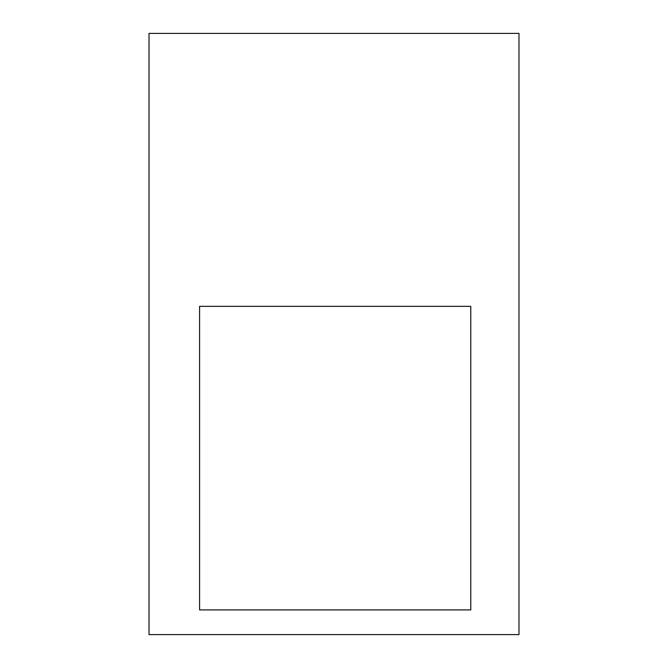 <?xml version="1.0" encoding="UTF-8"?>
<svg xmlns="http://www.w3.org/2000/svg" width="668" height="668" viewBox="0 0 668 668"><rect width="100%" height="100%" fill="white"/><g stroke="black" fill="none" stroke-linecap="round" stroke-linejoin="round"><path stroke-width="1" d="M149.014 33.4L149.014 634.6L518.986 634.6L518.986 33.4L149.014 33.4M199.582 609.901L470.765 609.901L470.765 306.345L199.582 306.345L199.582 609.901L470.765 609.901L470.765 306.345L199.582 306.345L199.582 609.901"/></g></svg>
